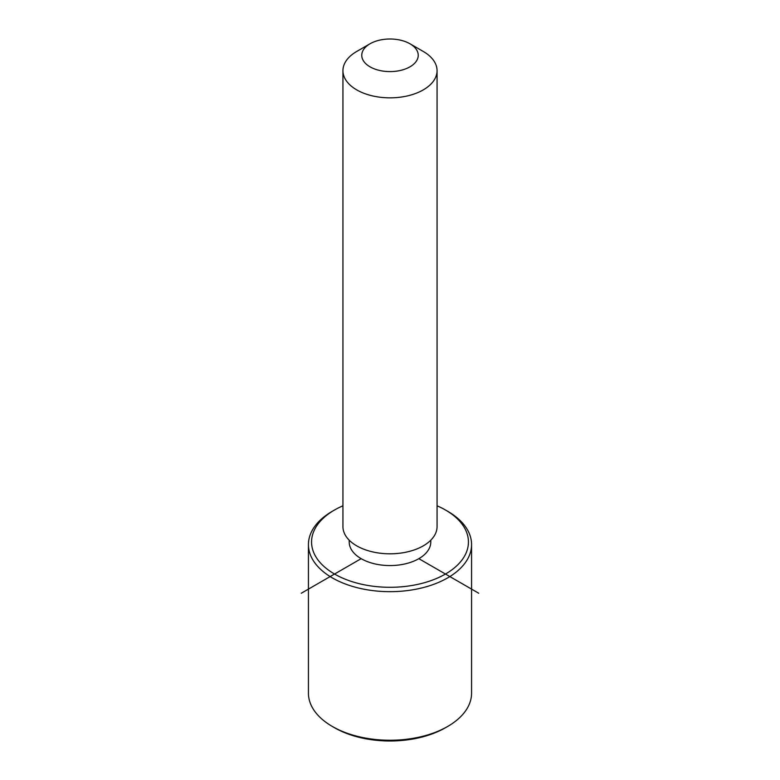 <?xml version="1.0" encoding="UTF-8"?>
<svg xmlns="http://www.w3.org/2000/svg" width="780" height="780" viewBox="0 0 780 780"><rect width="100%" height="100%" fill="white"/><g stroke="black" fill="none" stroke-linecap="round" stroke-linejoin="round"><path stroke-width="1.17" d="M430.784 540.199L430.784 542.012A40.784 23.546 180 0 1 395.801 565.325A40.784 23.546 180 0 1 350.863 548.642A40.784 23.546 180 0 1 349.216 542.012L349.216 540.199M409.968 43.777L423.277 51.461A47.063 27.173 180 0 1 435.152 63.024A47.063 27.173 180 0 1 437.063 70.668L437.063 526.646A47.063 27.173 180 0 1 396.688 553.537A47.063 27.173 180 0 1 344.848 534.3A47.063 27.173 180 0 1 342.937 526.646L342.937 70.668A47.063 27.173 180 0 1 356.723 51.461L370.032 43.777A28.236 16.302 180 0 1 409.968 43.777A28.236 16.302 180 0 1 417.095 50.71A28.236 16.302 180 0 1 397.946 70.941A28.236 16.302 180 0 1 362.905 59.894A28.236 16.302 180 0 1 370.032 43.777M437.063 70.668A47.063 27.173 180 0 1 396.688 97.568A47.063 27.173 180 0 1 344.848 78.322A47.063 27.173 180 0 1 342.937 70.668M437.063 505.791A78.439 45.279 180 0 1 445.458 509.993A78.439 45.279 180 0 1 465.26 529.269A78.439 45.279 180 0 1 412.084 585.468A78.439 45.279 180 0 1 314.74 554.765A78.439 45.279 180 0 1 334.542 509.993A78.439 45.279 180 0 1 342.937 505.791M445.458 509.993L447.681 511.28A81.569 47.092 180 0 1 468.273 531.317A81.569 47.092 180 0 1 471.569 544.576A81.569 47.092 180 0 1 401.602 591.191A81.569 47.092 180 0 1 311.727 557.837A81.569 47.092 180 0 1 308.431 544.576A81.569 47.092 180 0 1 332.319 511.28L334.542 509.993M471.569 544.576L471.569 693.157A81.569 47.092 180 0 1 447.681 726.453L445.458 727.74A78.439 45.279 180 0 1 334.542 727.74L332.319 726.453A81.569 47.092 180 0 1 311.727 706.417A81.569 47.092 180 0 1 308.431 693.157L308.431 544.576M447.681 726.453A81.569 47.092 180 0 1 332.319 726.453M361.159 558.665L301.265 593.249M418.84 558.665L478.735 593.249"/></g></svg>
